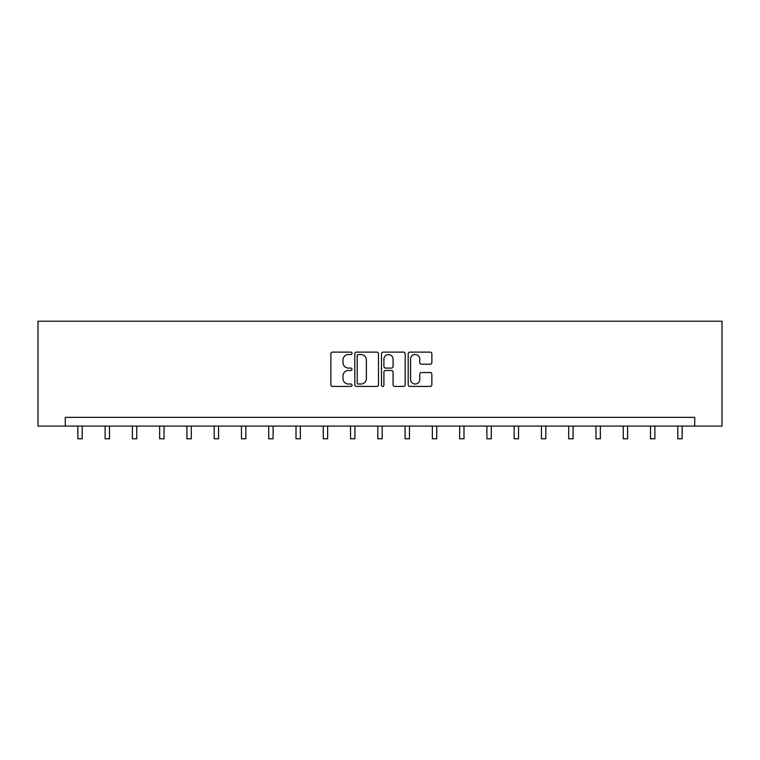 <?xml version="1.0" encoding="UTF-8"?>
<svg xmlns="http://www.w3.org/2000/svg" width="760" height="760" viewBox="0 0 760 760"><rect width="100%" height="100%" fill="white"/><g stroke="black" fill="none" stroke-linecap="round" stroke-linejoin="round"><path stroke-width="1.14" d="M352.032 353.315A1.197 1.197 0 0 0 350.835 352.117L332.604 352.117A1.72 1.72 0 0 0 330.885 353.837L330.885 384.721A1.72 1.72 0 0 0 332.604 386.431L350.835 386.431A1.197 1.197 0 0 0 352.032 385.234A1.197 1.197 0 0 0 350.835 384.028L348.469 384.028A5.491 5.491 0 0 1 342.978 378.537L342.978 375.972A5.491 5.491 0 0 1 348.469 370.481L350.835 370.481A1.197 1.197 0 0 0 352.032 369.274A1.197 1.197 0 0 0 350.835 368.077L348.469 368.077A5.491 5.491 0 0 1 342.978 362.587L342.978 360.012A5.491 5.491 0 0 1 348.469 354.521L350.835 354.521A1.197 1.197 0 0 0 352.032 353.315M430.141 364.211A1.72 1.72 0 0 0 431.86 362.501L431.86 353.837A1.72 1.72 0 0 0 430.141 352.117L409.897 352.117A1.72 1.72 0 0 0 408.187 353.837L408.187 384.721A1.72 1.72 0 0 0 409.897 386.431L430.141 386.431A1.72 1.72 0 0 0 431.86 384.721L431.86 374.252A1.72 1.72 0 0 0 430.141 372.533L421.477 372.533A1.72 1.72 0 0 0 419.767 374.252L419.767 379.44A4.588 4.588 0 0 1 415.178 384.028A4.588 4.588 0 0 1 410.58 379.44L410.58 359.109A4.588 4.588 0 0 1 415.178 354.521A4.588 4.588 0 0 1 419.767 359.109L419.767 362.501A1.72 1.72 0 0 0 421.477 364.211L430.141 364.211M694.735 426.084L722 426.084L722 321.204L38 321.204L38 426.084L694.735 426.084L694.735 417.344L65.265 417.344L65.265 426.084M378.499 353.837A1.72 1.72 0 0 0 376.779 352.117L356.535 352.117A1.72 1.72 0 0 0 354.825 353.837L354.825 384.721A1.72 1.72 0 0 0 356.535 386.431L376.779 386.431A1.72 1.72 0 0 0 378.499 384.721L378.499 353.837M383.22 352.117L403.465 352.117A1.72 1.72 0 0 1 405.175 353.837L405.175 384.721A1.72 1.72 0 0 1 403.465 386.431L394.801 386.431A1.72 1.72 0 0 1 393.081 384.721L393.081 372.191A1.72 1.72 0 0 0 391.372 370.481L385.615 370.481A1.72 1.72 0 0 0 383.904 372.191L383.904 385.234A1.197 1.197 0 0 1 382.698 386.431A1.197 1.197 0 0 1 381.501 385.234L381.501 353.837A1.72 1.72 0 0 1 383.22 352.117M358.425 354.521A1.197 1.197 0 0 0 357.219 355.718L357.219 382.831A1.197 1.197 0 0 0 358.425 384.028L360.915 384.028A5.491 5.491 0 0 0 366.405 378.537L366.405 360.012A5.491 5.491 0 0 0 360.915 354.521L358.425 354.521M393.081 359.195A4.588 4.588 0 0 0 388.493 354.606A4.588 4.588 0 0 0 383.904 359.195L383.904 366.358A1.72 1.72 0 0 0 385.615 368.077L391.372 368.077A1.72 1.72 0 0 0 393.081 366.358L393.081 359.195M77.852 426.084L77.852 438.795L82.222 438.795L82.222 426.084M105.127 426.084L105.127 438.795L109.497 438.795L109.497 426.084M132.392 426.084L132.392 438.795L136.762 438.795L136.762 426.084M159.666 426.084L159.666 438.795L164.036 438.795L164.036 426.084M186.931 426.084L186.931 438.795L191.302 438.795L191.302 426.084M214.196 426.084L214.196 438.795L218.566 438.795L218.566 426.084M241.471 426.084L241.471 438.795L245.841 438.795L245.841 426.084M268.736 426.084L268.736 438.795L273.106 438.795L273.106 426.084M296.01 426.084L296.01 438.795L300.38 438.795L300.38 426.084M323.276 426.084L323.276 438.795L327.645 438.795L327.645 426.084M350.55 426.084L350.55 438.795L354.92 438.795L354.92 426.084M377.815 426.084L377.815 438.795L382.185 438.795L382.185 426.084M405.08 426.084L405.08 438.795L409.45 438.795L409.45 426.084M432.354 426.084L432.354 438.795L436.724 438.795L436.724 426.084M459.619 426.084L459.619 438.795L463.99 438.795L463.99 426.084M486.894 426.084L486.894 438.795L491.264 438.795L491.264 426.084M514.159 426.084L514.159 438.795L518.529 438.795L518.529 426.084M541.433 426.084L541.433 438.795L545.803 438.795L545.803 426.084M568.698 426.084L568.698 438.795L573.068 438.795L573.068 426.084M595.964 426.084L595.964 438.795L600.333 438.795L600.333 426.084M623.238 426.084L623.238 438.795L627.608 438.795L627.608 426.084M650.503 426.084L650.503 438.795L654.873 438.795L654.873 426.084M677.778 426.084L677.778 438.795L682.147 438.795L682.147 426.084"/></g></svg>

